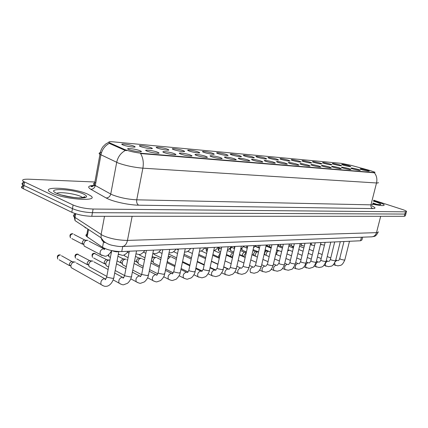 <?xml version="1.0" encoding="UTF-8"?>
<svg xmlns="http://www.w3.org/2000/svg" width="428" height="428" viewBox="0 0 428 428"><rect width="100%" height="100%" fill="white"/><g stroke="black" fill="none" stroke-linecap="round" stroke-linejoin="round"><path stroke-width="0.64" d="M334.027 164.336L332.246 163.689C332.182 163.164 334.61 163.549 339.522 164.839L341.56 165.679C340.672 165.898 338.163 165.454 334.027 164.336M324.258 163.442L322.514 162.806C322.428 162.255 324.9 162.64 329.94 163.961L331.957 164.801C331.053 165.042 328.485 164.587 324.258 163.442M314.141 162.517L312.44 161.891C312.328 161.308 314.858 161.698 320.026 163.057L322.022 163.897C321.091 164.154 318.464 163.694 314.141 162.517M303.666 161.559L302.007 160.944C301.874 160.329 304.458 160.719 309.765 162.116L311.739 162.956C310.781 163.234 308.096 162.768 303.666 161.559M292.816 160.57L291.2 159.97C291.035 159.318 293.683 159.708 299.129 161.147L301.082 161.982C300.103 162.276 297.348 161.805 292.816 160.57M281.56 159.537L279.998 158.954C279.805 158.269 282.507 158.66 288.108 160.136L290.034 160.976C289.028 161.286 286.204 160.81 281.56 159.537M269.881 158.472L268.377 157.905C266.237 156.905 272.829 157.852 276.681 159.093L278.575 159.928C277.542 160.265 274.642 159.778 269.881 158.472M257.752 157.365L256.308 156.819C254.039 155.765 260.893 156.728 264.814 158.007L266.676 158.836C265.611 159.2 262.637 158.708 257.752 157.365M245.153 156.209L243.773 155.69C241.36 154.578 248.497 155.562 252.488 156.883L254.323 157.707C253.226 158.093 250.171 157.595 245.153 156.209M232.051 155.011L230.74 154.513C228.172 153.347 235.614 154.353 239.68 155.712L241.472 156.53C240.343 156.942 237.203 156.439 232.051 155.011M218.414 153.764L217.183 153.294C214.449 152.068 222.212 153.09 226.353 154.492L228.108 155.305C226.947 155.749 223.716 155.236 218.414 153.764M204.21 152.47L203.059 152.026C200.149 150.736 208.265 151.78 212.486 153.224L214.198 154.026C214.915 154.797 207.746 153.684 204.21 152.47M189.401 151.116L188.341 150.704C185.244 149.351 193.734 150.41 198.03 151.903L199.694 152.694C200.486 153.513 192.991 152.368 189.401 151.116M173.955 149.704L172.992 149.329C169.681 147.901 178.583 148.981 182.959 150.528L184.575 151.298C185.442 152.17 177.599 150.998 173.955 149.704M157.82 148.227L156.964 147.895C153.433 146.392 162.779 147.494 167.225 149.088L168.793 149.848C169.739 150.768 161.517 149.565 157.82 148.227M140.956 146.686L140.207 146.392C136.436 144.808 146.269 145.932 150.79 147.585L152.298 148.329C153.342 149.308 144.707 148.067 140.956 146.686M123.312 145.071L122.681 144.825C118.652 143.161 129.005 144.306 133.606 146.012L135.05 146.734C136.195 147.778 127.111 146.499 123.312 145.071M343.475 165.197L341.662 164.545C341.619 164.047 343.994 164.427 348.788 165.684L350.842 166.524C349.981 166.733 347.525 166.289 343.475 165.197M352.806 168.958L350.906 168.268C350.826 167.744 353.239 168.124 358.156 169.418L360.306 170.301C359.429 170.521 356.931 170.077 352.806 168.958M343.299 168.14L341.437 167.455C341.33 166.904 343.796 167.289 348.831 168.616L350.965 169.499C350.072 169.739 347.515 169.285 343.299 168.14M333.455 167.289L331.63 166.62C331.497 166.032 334.017 166.422 339.185 167.781L341.298 168.669C340.383 168.926 337.767 168.466 333.455 167.289M323.258 166.412L321.476 165.754C321.316 165.133 323.889 165.524 329.191 166.92L331.288 167.813C330.352 168.081 327.671 167.616 323.258 166.412M312.691 165.502L310.953 164.855C310.76 164.202 313.392 164.593 318.844 166.032L320.914 166.92C319.951 167.214 317.212 166.738 312.691 165.502M301.729 164.555L300.044 163.929C299.819 163.234 302.505 163.624 308.112 165.106L310.161 165.994C309.171 166.31 306.357 165.829 301.729 164.555M290.35 163.576L288.718 162.966C286.61 161.961 293.062 162.891 296.979 164.149L299.001 165.037C297.984 165.369 295.101 164.882 290.35 163.576M278.537 162.56L276.964 161.966C274.723 160.912 281.426 161.859 285.417 163.154L287.413 164.036C286.364 164.395 283.406 163.903 278.537 162.56M266.253 161.5L264.745 160.928C262.364 159.821 269.34 160.784 273.406 162.116L275.37 162.998C274.295 163.384 271.256 162.886 266.253 161.5M253.478 160.404L252.044 159.853C249.503 158.686 256.773 159.665 260.92 161.04L262.851 161.918C261.743 162.335 258.619 161.827 253.478 160.404M240.178 159.253L238.819 158.734C236.112 157.504 243.698 158.504 247.93 159.922L249.818 160.794C248.679 161.238 245.463 160.725 240.178 159.253M226.326 158.06L225.048 157.574C222.159 156.274 230.087 157.29 234.4 158.756L236.245 159.623C235.074 160.099 231.762 159.58 226.326 158.06M211.876 156.819L210.688 156.359C207.607 154.995 215.899 156.027 220.297 157.541L222.1 158.397C222.838 159.205 215.535 158.087 211.876 156.819M196.794 155.519L195.708 155.096C192.418 153.657 201.107 154.706 205.584 156.274L207.345 157.119C208.152 157.98 200.513 156.83 196.794 155.519M181.044 154.16L180.06 153.78C176.539 152.261 185.661 153.331 190.225 154.952L191.931 155.781C192.825 156.696 184.816 155.514 181.044 154.16M164.571 152.743L163.699 152.405C159.933 150.806 169.525 151.892 174.175 153.572L175.822 154.38C176.807 155.359 168.402 154.139 164.571 152.743M147.328 151.261L146.579 150.966C142.551 149.281 152.646 150.383 157.386 152.122L158.97 152.914C160.056 153.952 151.218 152.705 147.328 151.261M129.261 149.704L128.641 149.458C124.323 147.681 134.981 148.805 139.801 150.608L141.32 151.378C142.519 152.486 133.204 151.202 129.261 149.704M361.997 169.75L360.066 169.049C360.007 168.552 362.372 168.937 367.165 170.194L369.332 171.072C368.481 171.28 366.036 170.842 361.997 169.75M370.209 170.558L375.046 172.281L373.89 172.538L142.026 153.342C135.141 152.582 129.272 151.282 124.425 149.436L109.354 142.717C108 141.802 109.263 141.508 113.142 141.834L341.555 163.384L351.217 165.358L370.209 170.558M362.623 237.187L361.911 239.98L360.542 240.771L121.755 251.568C114.062 251.514 107.653 250.086 102.527 247.298L86.493 236.32C85.472 235.261 85.884 234.48 87.724 233.982M377.945 202.048L373.569 200.764L377.945 202.048C381.46 203.204 383.536 204.14 384.173 204.862C383.536 204.14 381.46 203.204 377.945 202.048M87.756 194.178C74.954 188.01 40.724 185.693 49.862 191.894L52.195 193.21C65.222 199.683 99.885 201.775 90.683 195.805L87.756 194.178C74.954 188.01 40.724 185.693 49.862 191.894L52.195 193.21C65.222 199.683 99.885 201.775 90.683 195.805L87.756 194.178M378.213 182.505C378.603 182.906 378.036 183.066 376.517 182.975C377.378 179.091 376.667 175.699 374.393 172.805L140.555 153.545C143.059 157.665 143.84 162.538 142.882 168.177C134.039 167.396 125.864 165.695 118.358 163.073L99.954 154.305C98.451 153.299 98.97 152.716 101.511 152.561M84.3 197.474L83.417 197.094M23.861 185.982C21.341 186.335 20.774 187.057 22.149 188.149L71.797 212.288L72.45 208.639C78.222 211.052 84.888 212.4 92.443 212.679L404.856 214.064L405.953 213.593L404.856 214.064L92.443 212.679C84.888 212.4 78.222 211.052 72.45 208.639L23.947 185.458L72.45 208.639L73.097 204.991C78.886 207.377 85.557 208.73 93.111 209.041L405.444 211.833L406.541 211.373C406.124 210.886 404.722 210.255 402.331 209.469L373.708 200.202M24.417 182.633C21.898 182.965 21.33 183.671 22.711 184.752L23.947 185.458L22.711 184.752L23.273 181.344L73.097 204.991M126.688 150.64L124.313 150.051L109.953 143.674L109.258 143.23L109.354 142.717M372.702 204.161C380.62 205.788 384.446 206.023 384.173 204.862C384.446 206.023 380.62 205.788 372.702 204.161C373.072 204.648 372.488 204.878 370.958 204.851L376.517 182.975L142.882 168.177L136.741 199.817L370.958 204.851C370.664 206.66 371.253 207.906 372.729 208.586L138.683 205.189C137.062 204.215 136.414 202.423 136.741 199.817C127.908 199.352 119.792 197.688 112.393 194.842L110.75 194.05C110.049 196.57 108.503 197.87 106.112 197.955L90.79 189.272C87.168 186.999 88.232 185.715 93.967 185.42M94.893 182.002L28.89 179.198C23.347 179.059 21.475 179.776 23.273 181.344M71.797 212.288C77.564 214.722 84.225 216.065 91.774 216.311L404.273 216.301L405.37 215.808L405.862 213.936M85.113 227.263L85.049 227.6L84.53 226.877M349.467 241.269L348.51 241.312M340.271 241.686L339.281 241.729M298.872 249.572L303.061 251.215M330.758 242.114L329.731 242.162M287.664 251.001L289.296 250.134L292.517 251.461M320.92 242.564L319.86 242.606M276.616 254.569L276.686 253.317C277.151 251.766 277.906 250.883 278.954 250.674L281.592 251.691M310.733 243.024L309.637 243.072M266.146 255.35L266.189 253.938C266.66 252.359 267.43 251.461 268.517 251.247L270.271 251.905M264.103 254.323L264.75 254.601L264.429 252.959L266.104 251.022L268.554 251.247M300.189 243.5L299.049 243.548M255.339 256.169L255.334 254.58C255.805 252.975 256.602 252.065 257.72 251.846L258.025 251.867M252.033 254.43L253.906 255.238L253.579 253.585L255.302 251.616L257.763 251.841M289.258 243.992L288.081 244.046M244.185 257.041L244.099 255.249L246.287 252.504M239.493 254.494L242.687 255.896L242.355 254.227L244.121 252.226L246.303 252.429M277.922 244.506L276.702 244.559M232.522 257.629L232.468 255.939L233.281 254.189M226.466 254.526L231.072 256.575L230.735 254.895L232.554 252.857L233.56 252.953M266.163 245.035L264.895 245.094M212.909 254.505L219.034 257.276L218.697 255.591L220.292 253.563M253.948 245.592L252.632 245.651M241.258 246.164L239.889 246.228M228.06 246.763L226.631 246.828M183.735 256.035L184.853 255.944M182.895 261.743L182.553 261.674M214.321 247.384L212.839 247.448M167.717 259.202L170.478 256.661L171.018 256.72M169.012 262.621L168.006 262.129L167.327 261.117M168.29 256.399L170.483 256.661M200.015 248.031L198.469 248.101M154.588 263.536L153.47 262.979L153.031 260.641C153.55 258.785 154.556 257.72 156.043 257.458L156.643 257.528M151.849 258.351L153.572 257.169L156.043 257.458M185.099 248.705L183.489 248.775M139.582 264.488L138.34 263.857L137.923 261.535C138.453 259.641 139.485 258.555 141.037 258.287L141.695 258.368M134.563 260.957L136.623 262L136.318 260.331L138.56 257.993L141.015 258.287M169.536 249.406L167.851 249.481M123.97 265.478L122.59 264.755L122.194 262.466C122.724 260.534 123.799 259.427 125.409 259.149L126.137 259.245M117.037 260.871L120.905 262.883L120.616 261.23L122.932 258.844L125.372 259.149M153.283 250.145L151.523 250.22M107.712 266.505L106.165 265.681L105.802 263.439C106.342 261.465 107.449 260.331 109.124 260.047L109.894 260.149M93.652 257.993L104.528 263.792L104.261 262.171C104.646 260.754 105.443 259.94 106.652 259.732L109.065 260.053M136.291 250.91L134.451 250.995M90.757 267.58L89.035 266.633L88.708 264.451C89.249 262.434 90.399 261.278 92.148 260.984L93.053 261.123M76.735 258.865L87.446 264.734L87.205 263.156C87.596 261.706 88.419 260.871 89.682 260.663L92.057 260.989M118.925 251.552C117.197 252.055 115.014 251.798 112.377 250.776L112.238 250.701M73.076 268.704L71.15 267.618L70.861 265.51C71.412 263.445 72.599 262.262 74.424 261.963L75.44 262.129M59.101 259.78L69.614 265.702L69.4 264.178C69.796 262.696 70.652 261.845 71.968 261.631M85.974 247.026L84.134 246.063L83.76 243.757C84.311 241.702 85.477 240.547 87.269 240.29L88.029 240.392M71.797 238.594L82.529 244.195L82.251 242.526C82.647 241.05 83.492 240.22 84.781 240.033M142.026 153.342L141.946 153.759M124.425 149.436L124.313 150.051M110.066 143.075L109.953 143.674M373.89 172.538L373.815 172.826M361.441 237.23L360.542 240.771M88.537 229.526L87.189 236.877M103.549 241.863L102.527 247.298M122.734 246.48L121.755 251.568M138.683 205.189C129.968 205.14 115.057 202.107 108.15 198.966L106.112 197.955M109.365 143.321C104.86 145.755 102.046 149.591 100.928 154.834L95.31 185.517L110.75 194.05L116.689 162.362C117.877 156.916 120.798 152.924 125.452 150.394M371.82 205.932C375.736 207.639 376.035 208.527 372.729 208.586M93.111 209.041L91.774 216.311M405.444 211.833L404.273 216.301M24.514 182.044L23.385 188.866M95.835 182.66C93.422 183.018 92.93 183.767 94.363 184.917L95.31 185.517C94.636 187.962 93.127 189.208 90.79 189.272M75.633 214.112C73.332 214.69 72.862 215.621 74.226 216.91L102.736 235.47C110.167 238.68 118.412 240.327 127.464 240.402L376.49 232.645C377.945 232.591 378.513 232.286 378.192 231.73M380.69 216.301L376.49 232.645C375.72 235.143 374.195 236.534 371.921 236.823L371.659 236.834M104.507 216.311L101.099 234.549L101.104 237.829C101.623 240.124 102.881 241.729 104.876 242.644M93.095 186.164L91.335 186.094M75.692 213.77L75.023 217.51L75.061 220.623L101.104 237.829L103.506 241.076C106.133 243.227 109.001 244.629 112.104 245.287C117.095 246.33 120.536 246.737 122.424 246.496C124.933 246.105 126.613 244.072 127.464 240.402L132.134 216.311M103.169 240.413L101.602 239.375M378.047 232.356C375.345 237.305 374.484 236.133 371.921 236.823L122.114 246.507M85.803 227.717L85.728 228.124M349.494 241.269L344.845 259.812L344.305 260.106L340.784 259.368L339.741 258.512M335.349 265.419L335.033 265.29L334.755 262.787M335.274 261.652L336.793 260.438L337.269 260.556M293.415 247.668L292.816 246.485M321.455 244.757L320.658 243.794M340.297 241.686L335.616 260.518L335.054 260.834L331.47 260.085L330.443 259.213M326.034 266.227L325.692 266.082C324.857 264.044 325.457 262.407 327.495 261.166L327.998 261.289M330.791 242.114L326.083 261.251L325.489 261.588L321.845 260.823L320.834 259.935M316.404 267.061L316.035 266.901C315.185 264.825 315.8 263.161 317.881 261.92L318.411 262.048M320.957 242.558L316.222 262.006L315.602 262.364L311.889 261.588L310.894 260.684M306.453 267.923L306.052 267.751C305.18 265.627 305.817 263.942 307.946 262.696L308.502 262.829M310.776 243.018L306.015 262.781L305.362 263.166L301.585 262.38L300.611 261.46M296.155 268.816L295.716 268.624C294.833 266.451 295.486 264.745 297.663 263.498L298.252 263.637M253.344 249.743L258.56 251.964M311.926 245.228L311.584 245.084L311.108 243.002M302.088 245.709L301.713 245.554L301.221 243.452M291.907 246.207L291.505 246.036L291.003 243.912M374.864 203.91L372.911 203.337M377.309 204.482L372.991 203.016M372.815 203.723C382.236 205.328 383.381 204.755 376.244 202.005L373.462 201.171M83.637 197.731L82.973 197.42M83.118 197.811L81.031 196.548C75.066 193.67 59.374 191.578 56.646 193.344M75.061 197.672L64.398 195.837M56.624 193.333C63.237 196.008 70.984 197.581 79.865 198.057C87.312 197.939 88.575 196.613 83.647 194.066C72.573 188.743 44.357 187.764 56.624 193.333M300.237 243.495L295.448 263.589L294.764 264.001L290.912 263.199L289.959 262.262M285.497 269.742L285.021 269.528C284.122 267.307 284.791 265.574 287.022 264.327L287.643 264.477M242.478 250.305L242.109 250.139L241.879 248.112M289.317 243.992L284.502 264.424L283.78 264.862L279.853 264.044L278.928 263.097M274.455 270.699L273.936 270.459C273.021 268.19 273.711 266.435 276.001 265.189L276.649 265.349M231.248 250.883L230.842 250.701C230.146 249.62 230.398 248.491 231.591 247.325M277.991 244.5L273.155 265.29L272.39 265.756L268.393 264.927L267.409 264.279L267.484 263.958M263.011 271.689L262.444 271.427C261.524 269.105 262.23 267.323 264.574 266.082L265.258 266.248M219.628 251.482L219.179 251.284C218.531 250.412 218.671 249.374 219.591 248.17M281.383 246.721L280.939 246.533L280.426 244.393M270.485 247.256L270.004 247.052L269.48 244.886M259.197 247.812L258.673 247.582L258.137 245.399M266.237 245.035L261.38 266.184L260.577 266.687L256.495 265.841L255.537 265.2L255.618 264.852M251.145 272.716L250.519 272.422C249.594 270.052 250.327 268.244 252.723 267.008L253.446 267.179M207.002 251.771L207.232 249.101M254.034 245.586L249.16 267.115L248.31 267.65L244.147 266.788L243.216 266.157L243.297 265.783M238.824 273.786L238.145 273.455C237.208 271.026 237.968 269.201 240.418 267.971L241.183 268.153M241.355 246.159L236.465 268.078L235.561 268.65L231.318 267.773L230.408 267.152L230.499 266.746M226.032 274.894L225.283 274.525C224.352 272.037 225.139 270.186 227.648 268.966L228.45 269.159M228.172 246.758L223.261 269.073L222.309 269.694L217.975 268.795L217.098 268.19L217.194 267.751M212.743 276.049L211.914 275.627C210.983 273.085 211.801 271.213 214.369 270.004L215.214 270.202M214.455 247.379L209.527 270.111L208.522 270.774L204.092 269.859L203.246 269.271L203.348 268.795M198.913 277.248L198.004 276.772C197.083 274.171 197.934 272.278 200.555 271.084L201.449 271.293M154.931 254.826L154.203 254.467L153.823 253.595M247.229 248.31L246.389 245.934M234.549 248.481L234.196 246.485M221.517 247.956L221.544 247.058M200.165 248.021L195.232 271.192L194.157 271.903L189.636 270.972L188.818 270.394L188.93 269.881M184.522 278.494L183.521 277.954C182.612 275.295 183.5 273.38 186.18 272.208L187.122 272.422M140.496 255.57L139.683 255.168L139.335 254.393M127.528 252.37L128.967 253.103M185.265 248.695L180.327 272.315L179.188 273.08L174.565 272.128L173.784 271.571L173.902 271.015M169.531 279.794L168.423 279.179C167.541 276.461 168.466 274.525 171.2 273.374L172.195 273.599M125.49 256.345L124.596 255.891L124.232 254.842M110.627 252.568L111.312 252.707M169.729 249.401L164.785 273.481L163.576 274.311L158.847 273.337L158.103 272.802L158.226 272.197M153.898 281.153L152.673 280.447C151.822 277.67 152.796 275.718 155.578 274.594L156.632 274.83M109.889 257.153L108.889 256.634L108.685 254.639M110.51 252.729L110.895 252.664M94.636 253.413C92.609 254.104 91.908 255.436 92.539 257.399C91.576 254.815 92.095 253.446 94.09 253.29L107.883 260.31M153.502 250.134L148.564 274.701L147.269 275.589L142.433 274.594L141.732 274.086L141.861 273.439M137.591 282.571L136.227 281.758C135.425 278.922 136.441 276.964 139.282 275.867L140.389 276.114M77.698 254.189C75.644 254.858 74.905 256.19 75.494 258.186C74.52 255.65 75.077 254.28 77.158 254.066L90.993 261.31M136.543 250.899L131.61 275.974C131.984 276.515 131.524 276.83 130.23 276.927L125.276 275.91L124.618 275.429L124.757 274.728M120.552 284.048L119.043 283.111C118.299 280.228 119.369 278.254 122.253 277.2L123.414 277.446M59.497 254.879L60.038 255.002C57.957 255.639 57.181 256.971 57.716 258.999C56.935 256.351 57.529 254.976 59.497 254.879M118.813 251.611L113.88 277.301C114.287 277.879 113.794 278.221 112.404 278.328L107.326 277.291L106.722 276.836L106.861 276.081M102.741 285.594L101.067 284.513C100.393 281.581 101.516 279.607 104.443 278.591L105.855 278.96M119.359 254.676L118.31 254.243M89.024 238.123L87.719 237.235M72.188 233.704L72.69 233.816C70.567 234.469 69.823 235.828 70.47 237.898C69.443 235.33 70.015 233.934 72.188 233.704M101.96 255.527L100.393 254.574C99.547 251.621 100.607 249.647 103.581 248.657L104.807 248.973M87.826 229.055L86.493 236.32M140.748 151.769L141.32 151.378M158.44 153.272L158.97 152.914M175.336 154.711L175.822 154.38M191.482 156.081L191.931 155.781M206.927 157.392L207.345 157.119M221.715 158.649L222.1 158.397M235.892 159.853L236.245 159.623M249.492 161.003L249.818 160.794M262.546 162.116L262.851 161.918M275.092 163.175L275.37 162.998M134.526 147.093L135.05 146.734M151.812 148.655L152.298 148.329M168.343 150.148L168.793 149.848M184.163 151.576L184.575 151.298M199.314 152.946L199.694 152.694M213.84 154.257L214.198 154.026M227.782 155.519L228.108 155.305M241.173 156.728L241.472 156.53M254.039 157.889L254.323 157.707M108.744 142.321L105.711 144.017L103.089 146.553C101.388 148.821 100.345 151.405 99.954 154.305L94.363 184.917C92.651 186.442 91.753 187.015 91.656 186.64C91.421 186.442 88.698 186.1 95.305 185.549M406.45 211.71L405.953 213.593M22.149 188.149L22.711 184.752M75.061 220.623L74.226 216.91L74.836 213.492M344.797 259.999C341.849 266.553 340.485 265.018 337.986 265.884L333.391 264.622M337.815 260.609C338.601 260.641 339.227 260.005 339.693 258.705L343.978 241.52M292.244 246.325L293.415 247.662M336.975 260.443L335.755 259.957M330.753 257.961L327.238 256.554M322.156 254.526L318.405 253.023M313.248 250.963L309.251 249.364M299.584 246.25L303.843 247.956M320.513 244.388L324.451 245.142M335.568 260.722C332.428 267.575 331.208 265.756 328.709 266.697L323.91 265.355M328.527 261.337C329.234 261.438 329.854 260.796 330.389 259.421L334.712 241.938M287.942 249.824L288.515 250.064M327.682 261.171L326.243 260.588M321.177 258.539L317.432 257.03M312.285 254.944L308.294 253.333M288.793 246.207L293.324 248.047M326.029 261.471C322.824 268.474 321.599 266.585 319.122 267.543L314.109 266.104M318.935 262.091C319.588 262.241 320.197 261.594 320.781 260.16L325.13 242.371M287.9 250.006L289.093 250.113M276.755 249.808L278.805 250.653M318.079 261.92L316.41 261.24M311.268 259.138L307.288 257.506M302.066 255.372L297.824 253.633M277.611 246.132L282.432 248.112M316.164 262.241C314.478 265.858 313.226 267.602 312.403 267.484L309.209 268.415L303.966 266.874M309.016 262.872L309.128 262.851C309.289 263.316 309.856 262.674 310.835 260.925L315.217 242.82M276.745 250.466L278.992 250.669M265.157 249.749L268.768 251.263M308.149 262.701L306.229 261.904M301.018 259.743L296.786 257.988M291.489 255.794L286.979 253.922M266.494 246.218L271.138 248.149M305.956 263.038C304.436 267.35 302.623 268.067 302.104 268.404L298.947 269.319L295.716 268.624L293.469 267.666M298.749 263.675L298.937 263.648C299.044 264.06 299.584 263.418 300.547 261.717L304.961 243.281M297.872 263.504L295.689 262.583M290.409 260.363L285.904 258.475M280.533 256.217L275.734 254.2M264.536 254.344L265.307 254.992M255.222 246.384L259.427 248.154M264.986 250.492L266.259 251.027M310.396 244.618L314.537 245.645M304.276 246.143L299.921 244.837M293.661 246.619L289.066 245.051M379.481 204.696L372.82 203.712M82.764 197.854L84.46 196.757C85.397 196.693 85.252 196.987 84.027 197.65L78.49 197.929L71.818 197.271L60.541 194.81M295.384 263.867C293.581 267.709 292.276 269.533 291.473 269.34L288.322 270.255L285.021 269.528L282.592 268.474M288.124 264.509L288.333 264.483C288.461 264.9 288.98 264.253 289.895 262.541L294.341 243.762M241.146 248.588L242.109 250.139L246.4 251.996M287.236 264.333L284.77 263.284M279.414 261L274.626 258.961M269.18 256.639L264.071 254.467M253.681 254.954L254.858 255.96M252.916 250.535L255.457 251.621M284.433 264.723C282.833 269.303 280.886 270.031 280.431 270.325L277.323 271.224L273.936 270.459L271.315 269.308M277.114 265.376L278.858 263.397L283.331 244.26M230.087 248.09C229.585 248.695 229.836 249.567 230.842 250.701L233.774 251.99M276.215 265.194L273.455 264.001M268.019 261.652L262.926 259.448M257.394 257.057L251.969 254.714M242.446 255.586L244.062 256.987M240.381 250.541L244.281 252.231M273.08 265.611C271.48 270.25 269.48 271.036 269.041 271.315L265.916 272.224L262.444 271.427L259.625 270.164M265.702 266.275L267.409 264.279L271.919 244.779M219.029 247.919C217.895 248.652 217.943 249.77 219.179 251.284L220.645 251.937M264.793 266.082L261.717 264.734M256.195 262.311L250.787 259.935M245.169 257.474L239.396 254.938M230.82 256.238L232.5 257.72M227.348 250.503L232.714 252.862M289.2 244.479L289.579 243.976M282.673 247.079L278.045 245.351M277.713 245.693L278.756 244.468M271.288 247.512L266.917 245.768M265.836 246.79L267.537 244.977M259.48 247.914L255.382 246.196M261.305 266.532C259.684 271.288 257.565 272.133 257.175 272.369L254.082 273.267L250.519 272.422M253.868 267.206L255.537 265.2L260.074 245.314M252.948 267.008L249.529 265.483M243.928 262.99L238.171 260.422M232.468 257.875L226.326 255.142M218.772 256.907L219.43 257.495M214 250.508L220.34 253.339M206.997 251.803C205.986 250.305 205.863 249.315 206.628 248.829M249.075 267.484C247.384 272.427 245.244 273.219 244.875 273.455L241.804 274.348L238.145 273.455L234.876 271.946M241.59 268.196L243.216 266.157L247.78 245.87M228.852 269.169L223.758 266.821M217.975 264.156L211.469 261.155M198.801 254.43L205.745 257.629M240.648 267.971L236.871 266.253M231.179 263.675L225.058 260.903M219.259 258.271L212.732 255.313M201.144 250.936L206.644 253.435M236.374 268.479C235.791 270.828 234.56 272.738 232.682 274.214L229.044 275.471L225.283 274.525L221.768 272.871M228.825 269.169L228.921 269.244C229.269 269.367 229.766 268.672 230.408 267.152L234.999 246.448M215.969 270.148L210.116 267.404M204.236 264.643L197.319 261.39M184.099 254.291L191.487 257.752M227.873 268.966L223.71 267.045M217.927 264.376L211.421 261.374M205.526 258.651L198.763 255.532M187.705 251.322L192.391 253.488M223.17 269.512C223.994 268.945 220.581 275.359 218.965 275.664L215.787 276.638L211.914 275.627L208.131 273.818M215.562 270.212L217.098 268.19L221.715 247.047M202.364 271.058L195.917 267.971M189.936 265.114L182.574 261.588M183.778 255.826L184.372 255.891M168.771 254.077L176.636 257.833M214.594 270.004L210.02 267.853M204.14 265.087L197.222 261.834M191.225 259.015L185.479 256.313M173.65 251.664L177.534 253.494M209.426 270.582C209.859 270.785 207.254 275.921 205.253 276.82L201.989 277.852L198.004 276.772L193.938 274.787M201.765 271.299L203.246 269.271L207.885 247.673M188.149 271.962L181.119 268.533M175.031 265.558L168.006 262.129M153.524 253.547L154.203 254.467L161.142 257.849M200.78 271.079L195.767 268.677M189.786 265.809L182.43 262.284M176.32 259.352L171.687 257.137M158.959 251.958L162.041 253.44M168.284 256.442L168.883 256.73M253.531 247.817L255.912 245.501M247.24 248.272L243.42 246.63M240.771 248.786C241.815 247.989 241.339 249.037 243.853 246.047M234.523 248.598L231.002 247.068M227.525 249.701C228.622 249.503 229.889 248.47 231.334 246.614M221.303 248.925L218.109 247.512M213.759 250.567C214.942 249.957 215.107 250.926 218.328 247.202M207.548 249.24L204.707 247.967M199.448 251.38C201.096 250.69 201.085 252.049 204.809 247.812M195.125 271.7C195.163 272.427 193.595 276.295 191.091 277.943L187.63 279.115C187.277 279.404 185.907 279.013 183.521 277.954L179.145 275.771M187.598 272.54L188.818 270.394L193.483 248.326M173.303 272.866L165.695 269.073M159.489 265.981L153.47 262.979M139.105 254.414L139.683 255.168L144.974 257.8M151.325 260.957L151.715 261.15M186.399 272.203L180.916 269.517M174.827 266.542L167 262.706M160.778 259.662L157.36 257.993M151.41 260.54L153.047 262.134M143.594 252.199L145.868 253.317M152.234 256.436L154.524 257.56M180.215 272.866C180.038 274.706 178.695 276.825 176.181 279.211L172.661 280.431C172.206 280.725 170.793 280.308 168.423 279.179L163.715 276.782M172.666 273.695L172.233 273.925L173.784 271.571L178.465 249.005M157.793 273.765L149.591 269.587M143.268 266.366L138.34 263.857M123.965 254.938L124.596 255.891L128.079 257.661M171.409 273.369L165.427 270.378M159.227 267.275L150.891 263.108M144.552 259.935L142.465 258.892M136.313 261.321L137.912 262.915M135.467 256.361L139.598 258.432M111.269 252.697L110.638 252.552M164.662 274.08C164.373 276.172 163.025 278.328 160.618 280.543L157.055 281.801C156.504 282.1 155.043 281.651 152.673 280.447L147.612 277.804M157.081 274.899L156.52 275.247C157.017 275.263 157.547 274.444 158.103 272.802L162.801 249.711M141.572 274.658L132.771 270.068M126.319 266.703L122.59 264.755M108.166 255.013L108.889 256.634L110.413 257.426M155.776 274.589L149.254 271.25M142.941 268.019L134.066 263.477M127.592 260.165L126.961 259.839M120.594 262.123L122.162 263.707M117.93 256.201L124.061 259.347M95.043 253.446L94.171 253.29M148.43 275.343C148.051 277.611 146.718 279.794 144.429 281.886L140.764 283.234C140.122 283.539 138.608 283.047 136.227 281.758L130.781 278.847M140.791 276.162L140.106 276.643C140.555 276.745 141.096 275.894 141.732 274.086L146.44 250.45M124.596 275.536L115.186 270.501M108.594 266.981L106.165 265.681M139.458 275.862L132.364 272.144M125.918 268.763L116.469 263.803M104.223 262.947L105.753 264.515M78.137 254.227L77.233 254.066M131.471 276.67C130.963 279.179 129.641 281.389 127.512 283.288L123.746 284.732C122.938 285.027 121.37 284.492 119.043 283.111L113.185 279.896M123.756 277.478L122.948 278.114C123.36 278.291 123.917 277.392 124.618 275.429L129.336 251.225M106.615 276.29L89.035 266.633M122.403 277.194L114.699 273.043M108.118 269.501L93.989 261.888M87.162 263.792L88.644 265.339M60.508 255.045L59.572 254.874M113.73 278.05C112.168 283.946 108.305 286.498 105.941 286.3C104.908 286.562 103.282 285.968 101.067 284.513L71.15 267.618M105.925 278.863L104.994 279.671C105.363 279.923 105.941 278.981 106.722 276.836L111.713 250.594M72.701 261.749L74.301 261.973M105.673 279.2L105.208 278.938M104.566 278.585L76.43 263.006M69.357 264.654L70.797 266.173M61.493 255.762L73.242 262.284M184.548 252.135L184.629 252.135C186.105 251.75 187.223 252.718 190.744 248.449M178.294 249.829L176.694 249.085M169.028 252.809L169.948 252.868C171.585 252.499 172.703 253.301 176.106 249.112M162.72 250.091L161.998 249.749M152.85 253.381L154.652 253.633C156.311 253.296 157.558 253.954 160.848 249.802M135.965 253.831L138.709 254.43C140.127 254.981 142.203 253.681 144.931 250.519M118.331 254.114L122.06 255.259C123.639 255.746 125.725 254.414 128.325 251.273M87.585 237.144L88.906 238.043M73.092 233.854L72.273 233.704M105.053 248.609L103.972 249.61L104.865 248.898M84.134 246.063L100.393 254.574L104.673 256.131C106.765 256.618 109.103 254.826 111.681 250.755M85.333 240.108L87.114 240.295M103.629 248.657L89.115 241.21M82.208 243.141L83.695 244.613M74.033 234.485L85.991 240.638"/></g></svg>
